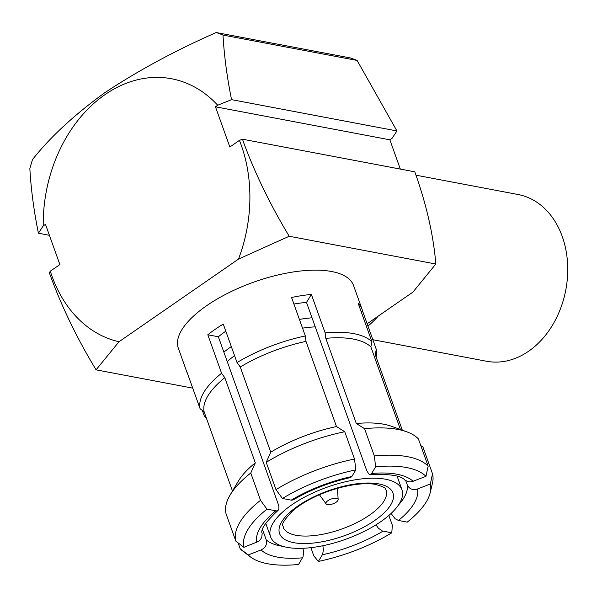 <?xml version="1.0" encoding="UTF-8"?>
<svg xmlns="http://www.w3.org/2000/svg" width="597" height="597" viewBox="0 0 597 597"><rect width="100%" height="100%" fill="white"/><g stroke="black" fill="none" stroke-linecap="round" stroke-linejoin="round"><path stroke-width="0.9" d="M372.834 339.708L486.577 361.252A84.841 64.573 -79.3 0 0 552.337 325.44A84.841 64.573 -79.3 0 0 562.24 236.479A84.841 64.573 -79.3 0 0 518.151 194.532L416.042 175.197M367.961 326.104A98.527 74.991 -79.3 0 0 378.214 316.111M238.494 259.091A134.101 102.065 -79.3 0 0 241.203 145.064A134.101 102.065 -79.3 0 0 239.427 140.392L229.852 147.011L215.45 106.796L217.704 105.236A134.101 102.065 -79.3 0 0 105.057 94.595A134.101 102.065 -79.3 0 0 43.23 225.897L45.484 224.338L59.879 264.561L50.305 271.18A134.101 102.065 -79.3 0 0 118.997 341.738L238.494 259.091L289.217 236.255C270.754 205.659 255.732 174.884 244.136 143.922L242.486 139.198L239.427 140.392M336.566 498.308A6.44 2.552 160.3 0 0 329.111 499.958A6.44 2.552 160.3 0 0 326.104 503.89A6.44 2.552 160.3 0 0 327.484 504.599A6.44 2.552 160.3 0 0 334.298 503.271A6.44 2.552 160.3 0 0 338.148 499.577A6.44 2.552 160.3 0 0 336.566 498.308M315.268 326.872A69.789 27.649 160.3 0 0 302.537 328.156M234.554 355.625A69.789 27.649 160.3 0 0 227.278 361.663M385.513 479.219A69.789 27.649 160.3 0 0 308.134 495.271A69.789 27.649 160.3 0 0 270.56 536.807A69.789 27.649 160.3 0 0 287.008 547.345A69.789 27.649 160.3 0 0 364.386 531.3A69.789 27.649 160.3 0 0 401.96 489.756A69.789 27.649 160.3 0 0 385.513 479.219M312.022 317.798L306.515 302.425L311.358 294.425L325.141 332.91L325.805 338.342L356.297 423.504L364.558 428.683L374.334 455.974L375.655 466.824L371.625 473.481L370.222 474.525L368.752 473.921L366.655 470.391L312.022 317.798A76.632 30.365 160.3 0 0 299.41 319.432M231.308 346.566A76.632 30.365 160.3 0 0 223.868 352.155L278.851 505.883L278.881 509.144L278.068 510.383L276.65 510.905L266.978 509.174A98.527 39.036 160.3 0 0 243.882 547.315L235.83 541.113L226.062 513.823A103.997 41.208 160.3 0 1 230.084 495.047A103.997 41.208 160.3 0 1 250.77 473.025L255.307 462.862A90.311 35.783 160.3 0 0 238.255 481.264L230.084 495.047M302.955 548.292L303.53 551.964L303.082 556.702L298.56 564.471A98.527 39.036 160.3 0 1 267.575 563.732A98.527 39.036 160.3 0 1 250.553 556.971L242.807 551.068A103.997 41.208 160.3 0 1 240.188 548.74L238.076 542.837M375.655 466.824A98.527 39.036 160.3 0 1 425.974 476.354L428.153 466.167L418.385 438.877A103.997 41.208 160.3 0 0 406.736 431.795A103.997 41.208 160.3 0 0 397.796 429.407A103.997 41.208 160.3 0 0 364.558 428.683M428.153 466.167A103.997 41.208 160.3 0 0 407.564 456.698A103.997 41.208 160.3 0 0 374.334 455.974M406.736 431.795L391.662 426.333A90.311 35.783 160.3 0 0 383.901 424.258A90.311 35.783 160.3 0 0 356.297 423.504M400.445 429.519L370.849 346.872A90.311 35.783 160.3 0 0 353.409 339.089A90.311 35.783 160.3 0 0 325.805 338.342M255.307 462.862L224.815 377.692L221.591 373.259A93.05 36.865 160.3 0 0 200.107 408.736L186.324 370.252A93.05 36.865 160.3 0 0 186.824 371.953L178.354 348.297A93.05 36.865 -19.7 0 1 228.45 292.911A93.05 36.865 -19.7 0 1 331.626 271.516A93.05 36.865 -19.7 0 1 353.558 285.56L362.028 309.216A93.05 36.865 160.3 0 0 358.17 303.283L371.946 341.775A93.05 36.865 160.3 0 0 353.872 333.656A93.05 36.865 160.3 0 0 325.141 332.91M206.249 417.743L204.465 416.37A93.05 36.865 160.3 0 0 206.346 418.012M204.465 416.37L202.346 410.46M186.824 371.953A93.05 36.865 160.3 0 0 187.518 373.58M221.591 373.259L207.808 334.775L218.368 336.775L223.868 352.155M336.484 426.556A90.311 35.783 160.3 0 0 270.762 452.175L266.217 462.339A103.997 41.208 160.3 0 1 344.753 431.735L336.484 426.556L305.992 341.394L305.328 335.962A93.05 36.865 160.3 0 0 237.039 362.573L223.263 324.089A93.05 36.865 160.3 0 0 207.808 334.775M305.328 335.962L291.552 297.478A93.05 36.865 160.3 0 1 311.358 294.425M398.505 504.943A76.632 30.365 160.3 0 0 407.266 484.883L405.811 480.809M262.553 529.591L266.225 539.852A76.632 30.365 160.3 0 0 280.486 545.949A76.632 30.365 160.3 0 0 282.866 546.352M361.095 311.477L362.528 310.918A93.05 36.865 160.3 0 0 362.028 309.216M362.528 310.918L376.304 349.402L375.207 354.499L402.311 430.191M376.177 357.2A93.05 36.865 160.3 0 0 376.304 349.402M305.992 341.394A90.311 35.783 160.3 0 0 240.263 367.006L270.762 452.175M237.039 362.573L240.263 367.006M370.849 346.872L371.946 341.775M354.521 459.026A103.997 41.208 160.3 0 0 275.993 489.63L282.433 498.488A98.527 39.036 160.3 0 1 355.849 469.884L354.521 459.026L344.753 431.735M266.217 462.339L275.993 489.63M355.849 469.884L351.812 476.54L350.581 477.555C329.798 482.219 310.686 489.667 293.254 499.883L291.545 500.204L282.433 498.488M425.974 476.354L411.52 481.816L408.781 481.876L404.803 480.055C401.512 475.705 389.99 473.861 370.222 474.533M310.88 547.658L313.821 555.882L318.365 561.419A98.527 39.036 160.3 0 0 391.781 532.808L392.356 525.278L388.841 515.465M240.188 548.74L248.24 554.941A98.527 39.036 160.3 0 0 250.553 556.971M248.24 554.941L261.061 549.949C265.575 547.725 267.299 544.36 266.225 539.852M318.365 561.419L322.649 554.285L323.373 549.822L322.88 545.725M375.968 524.83L378.468 528.308L382.341 530.972L391.781 532.808M420.848 445.743L422.743 446.504L432.512 473.794L430.333 483.988A98.527 39.036 160.3 0 1 430.221 492.637L432.459 483.167A103.997 41.208 160.3 0 0 432.512 473.794M407.266 484.883C409.288 489.025 412.706 490.391 417.512 488.98A84.841 33.611 -19.7 0 1 398.453 520.457L407.236 522.121A98.527 39.036 160.3 0 0 430.221 492.637M417.512 488.98L430.333 483.988M398.453 520.457L395.132 518.748L391.072 513.457M200.107 408.736L204.137 411.833L232.479 491.003M224.815 377.692A90.311 35.783 160.3 0 0 204.137 411.833M250.77 473.025L260.538 500.316A103.997 41.208 160.3 0 0 235.83 541.113M266.978 509.174L260.538 500.316M278.068 510.383C265.486 522.159 260.195 529.845 262.18 533.442L261.784 537.255L260.449 539.584L258.404 541.442L243.882 547.315M218.368 336.775A76.632 30.365 -19.7 0 1 225.8 331.193M293.903 304.052A76.632 30.365 -19.7 0 1 306.515 302.425M192.727 388.132L96.072 369.834L118.997 341.738M367.133 323.783L412.915 292.12L435.832 264.023L289.217 236.255M50.305 271.18L49.342 272.769C61.006 305.283 76.588 337.633 96.072 369.834M217.704 105.236L231.554 99.639C227.032 77.282 224.173 55.752 222.994 35.051A188.839 143.728 100.7 0 0 216.189 32.529C175.033 50.685 137.922 70.73 104.863 92.662C74.379 114.743 50.26 137.041 32.507 159.556A188.839 143.728 100.7 0 0 29.85 168.63C31.029 189.324 33.887 210.853 38.417 233.211L43.23 225.897M231.554 99.639L396.93 130.952L357.125 60.454A188.839 143.728 -79.3 0 0 350.32 57.931L216.189 32.529M396.93 130.952L392.117 138.265L389.863 139.817L215.45 106.796M400.341 169.085L389.863 139.817M49.402 235.293L38.417 233.211M242.486 139.198L414.803 171.824C426.415 204.323 433.429 235.061 435.832 264.023M357.125 60.454L222.994 35.051M283.038 527.002A54.737 21.686 160.3 0 0 295.94 535.27A54.737 21.686 160.3 0 0 356.625 522.681A54.737 21.686 160.3 0 0 386.095 490.1C384.14 489.003 389.304 488.577 376.043 484.54C358.036 480.563 315.634 490.876 292.53 511.025C277.292 527.144 284.426 525.076 283.038 527.002M293.769 542.673A60.207 23.858 -19.7 0 1 297.888 506.017A60.207 23.858 -19.7 0 1 378.752 483.898A60.207 23.858 -19.7 0 1 374.632 520.547A60.207 23.858 -19.7 0 1 293.769 542.673M302.589 557.814A84.841 33.611 -19.7 0 1 277.232 557.061A84.841 33.611 -19.7 0 1 261.061 549.949M291.217 500.152A84.841 33.611 -19.7 0 1 351.812 476.54M371.625 473.481A84.841 33.611 -19.7 0 1 413.154 481.346M382.998 531.143A84.841 33.611 -19.7 0 1 322.402 554.755M256.703 542.315A84.841 33.611 -19.7 0 1 275.762 510.838M326.104 503.89L319.462 494.771M265.71 523.27L270.56 536.807M397.117 476.219L401.96 489.756M338.148 499.577L337.492 488.316"/></g></svg>
